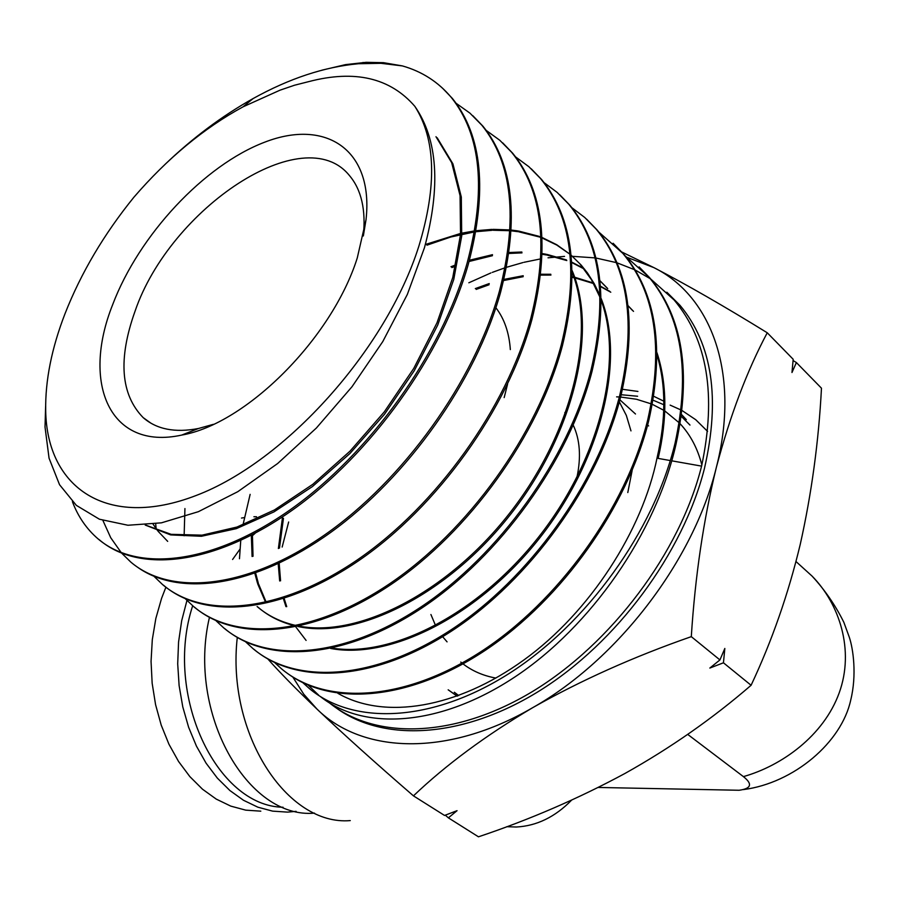 <?xml version="1.0" encoding="UTF-8"?>
<svg xmlns="http://www.w3.org/2000/svg" width="899" height="899" viewBox="0 0 899 899"><rect width="100%" height="100%" fill="white"/><g stroke="black" fill="none" stroke-linecap="round" stroke-linejoin="round"><path stroke-width="1.35" d="M260.811 811.168L245.719 810.145L230.762 806.111L216.243 799.099L202.5 789.21L189.835 776.59L178.564 761.487L168.933 744.215L161.213 725.122L155.572 704.647L152.156 683.251L151.054 661.417L152.302 639.65L155.842 618.456L161.584 598.318L165.888 587.238M241.483 518.06L244.382 517.577M253.9 516.756L256.473 516.734M296.119 811.359L287.5 812.123L272.611 811.134L257.844 807.178L243.505 800.279L229.897 790.536L217.333 778.096L206.085 763.184L196.432 746.103L188.599 727.201L182.778 706.884L179.115 685.6L177.699 663.822L178.564 642.043L181.677 620.76L186.958 600.431M283.061 807.246C216.412 806.381 163.618 694.466 192.667 605.769M430.913 614.511L435.566 625.535M442.645 636.706L447.061 641.864M458.737 695.601L454.321 692.241M255.08 533.343L252.383 535.737M239.954 549.188L232.594 559.47M598.296 787.457L739.124 790.266C751.35 788.58 752.766 784.029 743.394 776.612C781.77 765.824 823.686 735.753 839.194 692.893C854.747 650.044 839.318 603.746 812.089 576.113L796.874 562.324M209.433 617.411C186.981 712.896 247.495 819.394 314.526 813.123M687.701 734.393L743.394 776.612M571.55 800.177C555.121 816.989 536.714 825.934 516.329 827.013L506.766 826.698M237.28 637.47C226.402 733.494 286.995 826.102 350.273 820.596M621.187 394.728L637.605 396.245M653.09 400.212L663.844 404.741M681.341 416.417L689.983 425.07M701.861 464.963C697.658 448.556 690.432 434.846 680.195 423.834M679.228 422.811L664.754 410.91M663.743 410.27L652.337 404.336M651.236 403.876L636.447 399.246L620.602 397.043M619.332 396.965L616.613 396.864M495.843 678.071C483.314 675.778 472.391 671.059 463.075 663.923M462.03 663.102L460.771 662.069M357.274 257.934C331.945 338.496 245.989 424.025 181.654 435.094C109.869 450.837 81.101 383.502 112.712 304.525C138.997 235.167 203.994 165.158 264.947 142.087C325.865 118.511 373.905 149.627 366.017 219.738L357.274 257.934M363.331 235.976C365.994 209.86 361.409 189.779 349.587 175.732C304.008 118.488 170.08 208.354 135.052 311.189C117.949 359.049 120.657 394.526 143.177 417.619C156.662 429.374 175.103 432.992 198.477 428.486L213.389 424.328M457.164 696.186L448.163 689.803L457.31 696.129M414.866 106.363C390.166 77.808 354.802 69.56 308.784 81.607L294.535 85.225L280.005 90.181L243.056 106.824C203.815 128.209 167.428 158.348 133.884 197.241C103.992 234.133 81.045 272.914 65.054 313.605C51.625 348.318 45.175 380.682 45.692 410.697C46.928 487.696 106.902 529.949 196.106 495.506C285.039 461.861 386.143 349.812 418.844 246.214C437.116 185.936 435.79 139.323 414.866 106.363C437.723 139.334 440.915 186.464 424.44 247.787L407.359 294.378L382.783 341.575L352.003 386.727L316.392 428.003L277.667 463.502L237.83 491.663L198.398 511.677L161.438 522.836L127.939 525.252L99.407 519.217L76.37 505.384L59.536 484.707L49.063 458.22L45.017 427.003L45.635 406.123M302.929 682.757L309.571 688.735C353.487 725.336 431.644 722.751 509.036 673.553C586.451 624.333 653.966 531.163 675.059 443.173C690.533 371.905 681.79 316.504 648.82 276.982L625.198 255.912M639.099 266.902L649.775 277.847C682.723 317.201 691.488 372.591 676.048 444.039C656 533.231 590.823 626.479 515.352 676.655C439.746 726.931 363.499 731.078 320.28 696.478M671.811 460.839L701.591 466.12C716.615 395.2 707.468 339.822 674.126 299.985L650.797 279.072M650.269 278.701L635.188 270.003M634.559 269.7L617.029 262.823M616.309 262.609L595.925 258.013M595.082 257.889L571.236 256.249M564.527 256.406L548.03 257.799M540.816 258.856L523.926 262.317M522.87 262.587L506.542 267.284M505.069 267.767L492.27 272.397M490.888 272.936L468.84 282.78M666.844 292.22L679.992 305.312C712.345 344.193 720.481 398.617 704.423 468.57C682.937 553.357 616.68 642.729 539.658 690.735C462.524 738.776 383.188 742.45 335.956 707.749M72.403 501.676C78.067 516.655 86.63 529.062 98.058 538.883C137.333 572.472 212.636 564.763 291.13 509.126C369.219 453.737 441.139 354.33 467.064 263.295C486.449 190.06 481.179 134.771 451.253 97.395C438.33 81.989 422.058 71.493 402.415 65.919L380.962 63.312L358.532 63.728C324.37 66.874 289.231 78.483 253.102 98.564C221.941 116.016 192.521 138.03 164.832 164.596M442.364 88.001L452.399 98.452C482.358 135.783 487.651 191.082 468.278 264.34C442.454 355.038 370.748 454.579 292.4 510.093C214.164 565.471 138.716 573.528 99.283 539.748L98.058 538.883M321.887 70.189L345.508 64.627L366.185 62.323L383.48 62.672L402.415 65.919M121.815 553.301L130.793 562.077C170.832 596.127 246.607 589.339 324.988 534.68C402.999 480.302 474.234 381.85 499.406 291.265C518.139 218.288 512.295 162.944 481.875 125.242L469.93 113.128L456.198 103.351M472.863 115.735L482.988 126.253C513.441 164 519.307 219.345 500.586 292.276C475.931 381.007 407.146 477.391 330.877 532.298C254.237 587.452 178.834 597.273 136.996 566.819M154.055 576.394L162.629 584.631C203.489 619.299 279.847 612.983 357.892 559.504C436.026 505.923 506.429 408.337 530.803 318.415C548.952 245.708 542.569 190.33 511.643 152.302L499.788 140.266L486.359 130.524M502.642 142.806L512.733 153.291C543.659 191.307 550.064 246.686 531.95 319.403C507.632 409.292 437.139 506.946 359.083 560.403C281.016 613.893 204.624 620.108 163.787 585.451L162.629 584.631M185.441 598.858L193.611 606.567C235.066 641.583 311.784 636.301 389.84 583.608C467.66 531.073 537.591 434.577 561.291 344.789C578.877 272.453 571.966 217.064 540.591 178.609L528.96 166.776L515.689 156.977M531.264 168.832L541.648 179.564C573.056 218.019 579.967 273.42 562.403 345.744C538.771 435.386 468.907 531.916 391.02 584.485C313.021 637.065 236.302 642.47 194.735 607.376L193.611 606.578M215.985 620.692L223.761 627.94C265.868 663.35 342.98 658.832 420.889 607.039C498.608 555.413 567.954 459.681 590.946 370.422C607.938 298.288 600.543 242.876 568.752 204.208L557.166 192.42L544.187 182.711M559.751 194.746L569.786 205.141C601.588 243.865 609.005 299.277 592.025 371.366C569.033 460.693 499.687 556.312 422.036 607.893C344.025 659.72 267.003 664.103 224.862 628.716L223.761 627.94M245.719 641.931L253.113 648.73C295.951 684.667 373.445 680.61 451.096 629.828C528.848 578.911 597.442 484.089 619.748 395.346C636.256 323.539 628.39 268.127 596.161 229.121L584.743 217.479L571.933 207.759M586.575 219.131L597.161 230.032C629.401 269.048 637.279 324.449 620.804 396.257C598.498 484.988 529.972 579.765 452.197 630.66C374.568 681.408 297.03 685.431 254.181 649.494L253.113 648.73M274.701 662.619L281.713 668.991C325.011 705.097 402.673 702.175 480.459 651.989C557.807 602.06 626.041 508.238 647.786 419.586C663.754 348.104 655.438 292.692 622.838 253.361L598.925 232.156M613.107 243.269L623.805 254.248C656.427 293.49 664.754 348.891 648.797 420.462C627.412 507.351 561.875 599.026 486.19 649.719C410.596 700.265 333.349 706.592 288.332 674.025M102.924 520.487L110.734 537.737L121.286 552.705M155.696 523.825L156.134 528.679M184.936 508.564L184.126 535.77M250.136 494.36L243 524.847M240.752 540.513L239.471 558.74M793.075 360.555L796.39 362.555L821.472 388.199C818.674 441.6 811.583 493.708 800.211 544.524C788.288 594.115 771.915 641.032 751.092 685.274C712.75 718.436 670.744 747.811 625.075 773.398C578.608 798.492 529.736 819.63 478.459 836.812L448.376 817.854L445.297 815.168M448.376 817.854L457.052 810.684L444.544 815.449L413.45 795.862C445.994 764.847 485.763 735.438 532.759 707.637C580.878 680.374 633.728 656.708 691.297 636.649C695.174 576.079 703.524 519.689 716.323 467.48C730.123 415.507 747.091 370.613 767.252 332.776C724.257 306.244 686.476 284.534 653.933 267.644L621.569 251.9M267.88 659.012C279.735 672.396 296.131 689.106 317.044 709.142C343.396 734.157 375.535 763.06 413.45 795.862M751.092 685.274L723.448 662.799L709.839 668.058L719.93 659.933L691.297 636.649M796.39 362.555L791.974 372.512L793.188 359.285L767.252 332.776M719.93 659.933L724.83 648.46L723.448 662.799M627.626 257.586L653.933 267.644C711.727 296.164 740.428 374.096 716.323 467.48C693.803 560.369 617.883 659.596 532.759 707.637C447.601 757.284 362.297 753.8 317.044 709.142L303.738 694.174L292.838 677.082M701.591 466.12C679.914 552.829 611.241 643.729 532.714 691.387C454.119 738.877 374.119 739.888 328.427 702.085M288.646 522.004L282.162 547.042M308.256 685.195L318.696 695.197M437.161 137.749L452.916 163.854L461.311 197.027L461.704 236.055L453.781 279.353L437.768 324.966L414.27 370.68L384.502 414.259L349.947 453.489L312.459 486.55L273.959 511.902L236.37 528.634L201.443 536.276L170.664 534.916L145.222 525.061M167.686 541.367L158.179 531.376M157.673 530.747L153.111 524.207M572.09 270.52C598.273 331.574 573.629 434.419 510.227 514.79C446.994 595.352 356.948 639.504 297.861 626.479M295.344 625.918C280.949 622.434 268.576 616.253 258.227 607.353L257.114 606.544C268.048 615.95 281.23 622.31 296.659 625.637M426.958 245.18L450.871 236.988L474.458 231.931M475.886 231.728L492.045 230.301M493.124 230.256L509.98 230.717M511.194 230.829L517.802 231.65M518.689 231.785L539.231 236.931M539.973 237.201L540.984 237.572M542.086 237.988L556.762 245.045L570.056 254.316M581.226 265.149L571.135 255.204L581.226 265.149L587.474 272.981L594.318 283.814L600.049 295.749M601.161 298.513C625.637 360.072 601.161 460.153 539.546 538.175C478.021 616.309 390.2 659.754 330.641 648.471M266.216 602.274L258.575 584.013M258.294 583.125L255.642 573.079M253.035 556.29L252.417 534.748M451.905 267.576L455.535 266.16M469.087 261.485L492.438 255.698M508.901 253.462L521.982 252.877M542.187 254.282L546.367 254.968M547.221 255.125L566.797 260.553M571.742 262.542L584.608 269.206M599.97 280.724L607.69 288.557M286.725 606.656L284.151 598.464M280.567 580.81L279.184 563.268M279.454 548.109L283.466 518.285M476.223 289.411L489.056 284.758M503.642 280.533L523.196 276.678M540.636 275.105L550.93 275.072M572.157 277.353L574.101 277.746M574.911 277.915L593.666 283.59M600.543 286.601L610.781 292.22M628.03 305.649L633.525 311.38M656.978 352.734C667.024 383.266 667.418 418.496 658.147 458.4L670.317 460.569M657 355.038C666.047 384.929 666.092 419.091 657.124 457.546L658.147 458.4M435.981 136.715L451.669 162.663L460.063 195.634L460.535 234.425L452.77 277.476L436.981 322.853L413.765 368.399L384.289 411.877L350.026 451.141L312.785 484.325L274.465 509.947L236.965 527.05L202.028 535.163L171.125 534.332L145.447 525.038M572.135 272.318C596.588 333.619 571.506 434.756 509.059 513.925C446.769 593.261 358.353 637.503 299.311 626.165M425.991 244.314L460.625 233.425M461.951 233.144L474.65 230.897M476.065 230.706L491.955 229.391M493.034 229.357L510.025 229.93M511.239 230.054L517.588 230.886M518.476 231.021L538.906 236.291M539.647 236.561L540.962 237.055M542.063 237.482L556.773 244.753L570.045 254.271M580.203 264.25L591.396 279.623L600.105 297.547M601.195 300.48C623.951 362.207 599.06 460.535 538.411 537.332C477.841 614.219 391.694 657.742 332.27 648.123M265.654 602.409L257.766 584.024M257.485 583.136L254.833 573.36M252.091 556.503L251.338 535.31M450.961 266.733L455.815 264.857M469.435 260.238L492.495 254.675M509.036 252.518L521.87 252.023M542.209 253.574L546.143 254.248M546.997 254.406L566.471 259.935M571.708 262.092L583.597 268.307M599.981 280.769L606.69 287.669M306.087 640.414L295.793 626.906M285.961 606.634L283.41 598.712M279.679 580.979L278.207 563.729M278.387 548.525L282.466 517.566M475.313 288.59L489.258 283.567M503.912 279.409L523.207 275.723M540.737 274.24L550.806 274.262M572.157 276.701L573.865 277.049M574.663 277.229L593.34 283.005M600.51 286.208L609.803 291.355M628.041 305.75L632.559 310.515M657.124 457.546C642.538 530.343 590.16 612.073 523.971 659.922C457.265 708.232 384.379 720.245 337.855 693.309M707.58 431.385L695.759 419.732L682.094 410.562M681.06 410.011L670.137 405.112M622.479 389.301L637.919 391.436M653.742 396.302L663.833 401.179M681.588 414.563L686.342 419.642M648.629 425.924L647.64 425.025M619.332 401.875L626.333 415.417L630.974 430.891M632.143 470.48L627.794 492.551M564.808 412.585L565.527 413.394M573.236 425.16C580.012 439.667 581.237 457.085 576.922 477.425M504.17 397.594L507.587 384.109M510.34 349.587C509.137 332.63 504.317 318.673 495.866 307.739M812.123 576.147C824.889 589.991 835.474 605.398 843.869 622.355L849.297 637.2C853.196 648.741 856.916 674.846 850.757 699.939C841.689 742.316 793.941 783.074 743.406 789.603M795.997 561.527L812.089 576.113M198.477 428.486L181.654 435.094M151.021 423.249L143.177 417.619M45.692 410.697L45.006 427.003M648.82 276.982L649.775 277.847M674.126 299.985L679.992 305.312M451.253 97.395L452.399 98.452M481.875 125.242L482.988 126.253M511.655 152.302L512.733 153.291M540.591 178.609L541.648 179.564M568.752 204.208L569.786 205.141M596.161 229.121L597.161 230.032M622.838 253.361L623.805 254.248M358.532 63.728L363.218 62.481M243.056 106.824L253.102 98.564M619.883 399.83L635.492 414.001M363.353 235.886L366.017 219.738"/></g></svg>
